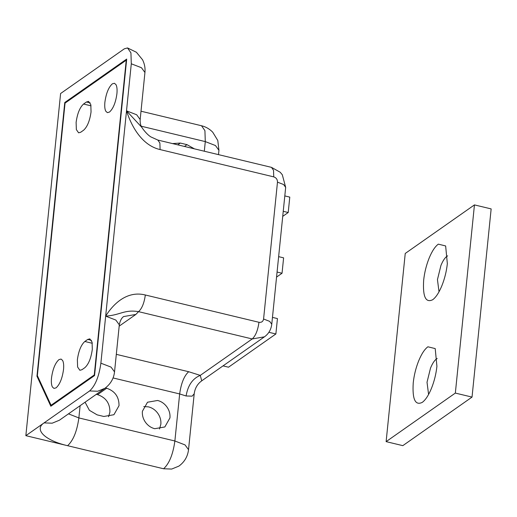 <?xml version="1.0" encoding="UTF-8"?>
<svg xmlns="http://www.w3.org/2000/svg" width="517" height="517" viewBox="0 0 517 517"><rect width="100%" height="100%" fill="white"/><g stroke="black" fill="none" stroke-linecap="round" stroke-linejoin="round"><path stroke-width="0.78" d="M272.465 317.386L277.442 318.582L275.878 333.976L228.514 367.199L223.034 365.881M275.878 333.976L268.885 332.295M278.637 256.652L283.607 257.847L282.043 273.241L276.556 277.093M282.043 273.241L277.073 272.052M437.22 358.501L436.497 358.934C434.364 360.498 432.367 363.567 430.499 368.136L427.023 382.263L428.587 394.439M418.608 361.028C421.504 353.958 424.599 349.214 427.895 346.791L435.211 348.594L436.917 366.288C436.102 373.856 434.312 381.145 431.54 388.151C428.645 395.221 425.549 399.964 422.253 402.388C415.229 405.787 412.223 399.292 413.232 382.897C414.046 375.323 415.836 368.039 418.608 361.028M447.651 255.857L446.927 256.29C444.794 257.854 442.791 260.917 440.923 265.486L437.453 279.619L439.017 291.795M429.032 258.384C431.928 251.314 435.023 246.57 438.326 244.147L445.641 245.95L447.341 263.638C446.526 271.212 444.736 278.495 441.964 285.507C439.075 292.57 435.98 297.32 432.677 299.744C425.653 303.143 422.647 296.642 423.662 280.246C424.47 272.679 426.267 265.389 429.032 258.384M474.451 204.9L405.238 253.453L386.121 441.634L455.341 393.082L474.451 204.9L491.15 208.907L472.034 397.095L455.341 393.082M472.034 397.095L402.821 445.648L386.121 441.634M143.765 406.575L148.502 406.866C152.237 407.816 155.313 409.936 157.75 413.232C160.154 416.67 161.188 420.353 160.845 424.289L159.488 428.994M169.951 417.898C170.293 413.962 169.259 410.278 166.855 406.84C164.425 403.551 161.343 401.425 157.614 400.475L147.507 402.232L142.401 411.28C142.065 415.216 143.099 418.899 145.503 422.337C147.933 425.627 151.016 427.753 154.745 428.703L164.845 426.952L169.951 417.898M116.021 84.698C117.004 86.636 117.301 89.648 116.913 93.739C115.692 102.56 113.21 108.673 109.475 112.066L107.381 112.635L105.785 111.207C104.802 109.274 104.505 106.256 104.893 102.172C106.121 93.351 108.602 87.237 112.338 83.838L114.431 83.276L116.021 84.698M62.635 360.485C63.617 362.417 63.914 365.435 63.526 369.519C62.299 378.341 59.817 384.454 56.082 387.853L53.988 388.416L52.398 386.994C51.416 385.055 51.118 382.044 51.506 377.953C52.734 369.132 55.216 363.018 58.951 359.625L61.045 359.057L62.635 360.485M194.392 148.844L187.018 144.663L180.336 143.06L172.484 143.584M85.079 402.207L89.402 410.317L97.144 414.867L103.82 416.469L113.921 414.718L119.026 405.664C119.084 396.894 114.968 391.091 106.689 388.241L105.41 387.937M96.311 394.329L97.577 394.633C105.862 397.476 109.972 403.286 109.921 412.055L108.564 416.76M116.312 354.339L188.679 371.723L200.266 375.387L201.727 380.829L264.452 336.826C268.627 333.833 271.07 329.639 271.768 324.237L269.674 321.367L263.58 319.015L277.48 182.152L283.575 184.511L285.675 187.374L282.301 174.733L280.188 172.239L271.483 167.359L157.84 140.062L150.828 136.889C146.763 134.401 142.382 128.442 141.942 127.499L141.923 127.466C140.559 125.418 139.978 122.768 140.165 119.537L144.941 72.49L141.451 67.714L131.292 63.791L105.662 316.133C113.992 302.775 127.828 290.567 145.329 294.994C144.217 303.014 141.955 308.565 138.562 311.654C124.293 309.295 120.248 315.202 105.662 316.133L100.88 363.18C99.025 376.544 95.264 385.805 89.603 390.949L25.85 435.669L60.605 93.519L124.358 48.798L127.531 47.939L136.41 52.269L142.556 59.772C144.586 63.869 145.387 68.108 144.941 72.49M271.483 167.359L273.525 170.306L273.745 176.872L160.102 149.575L159.882 143.009L157.84 140.062M80.116 405.69L78.868 417.923L174.875 440.988L185.034 444.911L188.531 449.687C187.697 456.543 184.491 462.017 178.908 466.101L171.696 469.061L163.598 468.764L25.85 435.669M160.102 149.575C142.556 145.581 131.796 127.466 126.516 110.838L141.923 127.466M131.292 63.791L130.93 52.85L127.531 47.939M36.959 376.24L50.834 406.233L94.546 375.562L126.697 59.074L64.767 102.515L36.959 376.24L37.728 376.421M65.607 102.715L64.767 102.515M201.727 380.829L200.124 382.108C196.803 385.107 194.825 389.004 194.205 393.799L192.124 396.158L186.094 395.977L179.657 393.941L113.061 377.946M264.452 336.826L252.206 338.952L200.266 375.387C192.608 378.515 187.884 385.378 186.094 395.977M65.045 103.116L37.36 375.626L51.073 405.27L94.268 374.967L126.245 60.185L65.045 103.116M51.913 405.47L51.073 405.27M94.605 375.045L94.268 374.967M126.575 60.263L126.245 60.185M83.605 130.213L80.691 132.255L78.597 132.824L76.354 129.58L76.115 122.361C77.343 113.54 79.825 107.426 83.56 104.027L86.475 101.985L88.569 101.416L90.811 104.66L91.05 111.879C89.822 120.707 87.341 126.814 83.605 130.213M84.866 367.665L81.951 369.707L79.857 370.275L77.608 367.031L77.369 359.806C78.597 350.985 81.079 344.878 84.814 341.478L87.728 339.436L89.822 338.868L92.071 342.112L92.31 349.33C91.082 358.152 88.601 364.265 84.866 367.665M284.802 195.917L289.779 197.113L288.215 212.513L282.728 216.358M288.215 212.513L283.238 211.317M184.459 146.46L187.018 144.663M177.777 144.85L180.336 143.06M97.577 394.633L106.689 388.241M273.745 176.872C276.252 177.738 277.5 179.496 277.48 182.152M204.312 151.229L205.288 141.6L204.926 130.659L201.52 125.747L141.012 111.213M218.497 154.635L218.937 150.305L215.447 145.529L205.288 141.6L141.231 126.213M263.58 319.015C263.069 321.555 261.531 322.647 258.972 322.291C257.854 330.311 255.598 335.863 252.206 338.952L138.562 311.654L135.861 314.439L119.181 326.137M135.861 314.439L123.615 316.566C121.508 318.026 120.073 320.786 119.311 324.831L114.535 371.878C113.798 378.567 110.593 384.041 104.912 388.293L59.371 420.237L52.165 423.197L44.068 422.893C33.754 429.582 45.037 440.516 67.591 445.699C73.252 440.549 77.014 431.294 78.868 417.923L68.477 413.852M145.329 294.994L258.972 322.291M163.598 468.764C169.259 463.613 173.021 454.353 174.875 440.988L179.657 393.941C181.144 383.246 184.149 375.84 188.679 371.723M126.516 110.838L136.669 114.761L140.165 119.537M119.311 324.831L115.821 320.055L105.662 316.133M104.912 388.293L97.7 391.253L89.603 390.949M114.535 371.878L111.039 367.102L100.88 363.18M90.171 102.87L86.475 101.985M91.031 105.823L83.56 104.027M91.431 340.322L87.728 339.436M92.285 343.275L84.814 341.478M285.675 187.374L271.768 324.237M218.937 150.305L217.786 140.475L212.726 132.197C209.534 128.927 205.798 126.781 201.52 125.747M194.205 393.792L188.531 449.687"/></g></svg>
